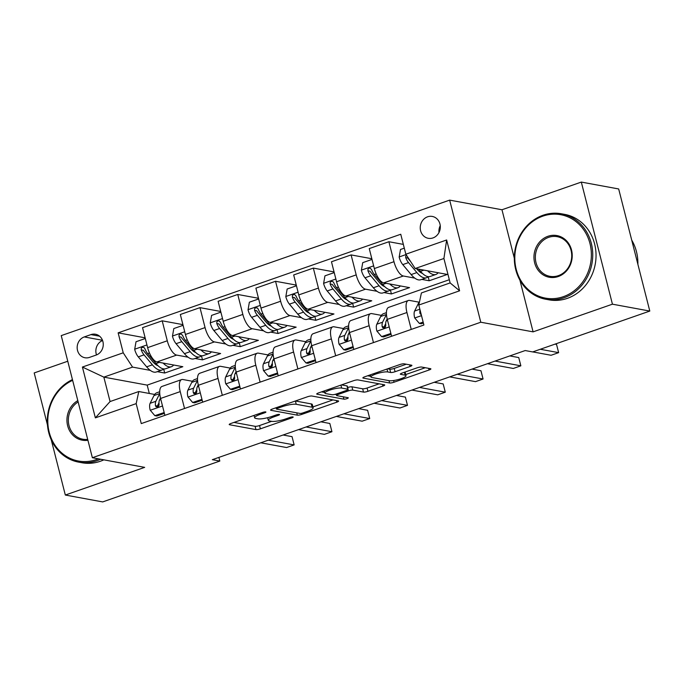 <?xml version="1.0" encoding="UTF-8"?>
<svg xmlns="http://www.w3.org/2000/svg" width="684" height="684" viewBox="0 0 684 684"><rect width="100%" height="100%" fill="white"/><g stroke="black" fill="none" stroke-linecap="round" stroke-linejoin="round"><path stroke-width="1.03" d="M265.666 411.905A2.385 0.479 165.7 0 0 262.562 412.435L231.038 423.439A3.411 0.684 165.7 0 0 229.2 424.55A3.411 0.684 165.7 0 0 229.542 424.738L255.944 429.603A3.411 0.684 165.7 0 0 260.373 428.842L291.906 417.847A2.385 0.479 165.7 0 0 293.188 417.06A2.385 0.479 165.7 0 0 292.949 416.932A2.385 0.479 165.7 0 0 289.845 417.462L285.767 418.89A10.918 2.18 165.7 0 1 271.582 421.335L269.376 420.934A10.918 2.18 165.7 0 1 268.299 420.318A10.918 2.18 165.7 0 1 274.181 416.753L278.26 415.333A2.385 0.479 165.7 0 0 279.542 414.555A2.385 0.479 165.7 0 0 279.311 414.418A2.385 0.479 165.7 0 0 276.208 414.949L272.129 416.376A10.918 2.18 165.7 0 1 257.936 418.822L255.739 418.42A10.918 2.18 165.7 0 1 254.653 417.804A10.918 2.18 165.7 0 1 260.536 414.239L264.614 412.82A2.385 0.479 165.7 0 0 265.905 412.042A2.385 0.479 165.7 0 0 265.666 411.905M427.577 216.811A11.124 10.003 -79.6 0 0 420.241 228.174A11.124 10.003 -79.6 0 0 428.261 238.306A11.124 10.003 -79.6 0 0 432.963 237.929A11.124 10.003 -79.6 0 0 440.308 226.566A11.124 10.003 -79.6 0 0 432.288 216.435A11.124 10.003 -79.6 0 0 427.577 216.811M440.239 225.66A11.124 10.003 -79.6 0 0 438.983 232.517M410.058 366.504A3.411 0.684 165.7 0 0 411.896 365.384A3.411 0.684 165.7 0 0 411.554 365.196L404.15 363.828A3.411 0.684 165.7 0 0 399.712 364.598L364.7 376.807A3.411 0.684 165.7 0 0 362.862 377.919A3.411 0.684 165.7 0 0 363.204 378.115L389.606 382.98A3.411 0.684 165.7 0 0 394.044 382.211L429.048 370.001A3.411 0.684 165.7 0 0 430.894 368.89A3.411 0.684 165.7 0 0 430.552 368.693L421.601 367.043A3.411 0.684 165.7 0 0 417.172 367.812L402.183 373.036A3.411 0.684 165.7 0 0 400.345 374.148A3.411 0.684 165.7 0 0 400.687 374.345L405.125 375.157A9.123 1.821 165.7 0 1 406.031 375.678A9.123 1.821 165.7 0 1 399.422 379.201A9.123 1.821 165.7 0 1 389.247 380.697L371.865 377.5A9.123 1.821 165.7 0 1 370.959 376.978A9.123 1.821 165.7 0 1 377.568 373.455A9.123 1.821 165.7 0 1 387.743 371.959L390.641 372.489A3.411 0.684 165.7 0 0 395.07 371.728L410.058 366.504L409.63 364.837M533.092 331.86L612.436 304.183L649.8 311.066L618.678 188.964L581.314 182.081L501.971 209.757L449.662 200.121L480.784 322.224L533.092 331.86L519.917 280.192M51.232 439.761L65.322 495.036L144.666 467.36L92.366 457.724L480.784 322.224M65.322 495.036L102.685 501.919L219.821 461.059L218.889 457.399M649.8 311.066L532.674 351.927L525.201 350.55L212.348 459.682L219.821 461.059M311.87 396.019A3.411 0.684 165.7 0 0 307.441 396.788L272.429 408.998A3.411 0.684 165.7 0 0 270.59 410.109A3.411 0.684 165.7 0 0 270.924 410.306L297.335 415.162A3.411 0.684 165.7 0 0 301.764 414.401L336.776 402.192A3.411 0.684 165.7 0 0 338.614 401.072A3.411 0.684 165.7 0 0 338.281 400.884L311.87 396.019M318.564 392.907L353.577 380.689A3.411 0.684 165.7 0 1 358.006 379.928L384.417 384.793A3.411 0.684 165.7 0 1 384.75 384.981A3.411 0.684 165.7 0 1 382.912 386.092L367.932 391.316A3.411 0.684 165.7 0 1 363.495 392.086L352.79 390.111A3.411 0.684 165.7 0 0 348.353 390.88L338.418 394.343A3.411 0.684 165.7 0 0 336.579 395.455A3.411 0.684 165.7 0 0 336.913 395.651L348.062 397.703A2.385 0.479 165.7 0 1 348.301 397.84A2.385 0.479 165.7 0 1 346.574 398.763A2.385 0.479 165.7 0 1 343.907 399.157L317.068 394.206A3.411 0.684 165.7 0 1 316.726 394.018A3.411 0.684 165.7 0 1 318.564 392.907M89.501 357.39L96.145 355.064A10.773 9.687 -79.6 0 0 103.258 344.061A10.773 9.687 -79.6 0 0 95.495 334.245A10.773 9.687 -79.6 0 0 90.929 334.604L84.286 336.93A10.773 9.687 -79.6 0 0 77.172 347.934A10.773 9.687 -79.6 0 0 84.936 357.749A10.773 9.687 -79.6 0 0 89.501 357.39M449.662 200.121L61.235 335.622L92.366 457.724M449.311 279.722L147.188 385.109L103.848 377.132L110.073 401.551L138.792 391.53L136.176 403.628L141.263 423.593L423.892 325.003L418.796 305.038L421.412 292.94L450.132 282.919L443.907 258.501L415.188 268.521L447.319 274.438L429.184 280.765L428.15 276.704M136.176 403.628L95.367 417.864L82.413 367.043L123.223 352.807L132.559 367.111L150.3 370.377M145.128 337.819L118.135 332.843L123.223 352.807M118.135 332.843L400.756 234.253L405.843 254.217L446.652 239.981L459.605 290.803L418.796 305.038M67.767 361.229L34.2 372.934L47.47 424.995M612.436 304.183L581.314 182.081M147.188 385.109L149.317 393.471M157.26 371.66L164.699 373.028L182.833 366.701L156.978 361.939A13.902 5.412 70.8 0 1 147.633 347.643L142.546 327.67L162.194 320.822L167.281 340.786A13.902 5.412 70.8 0 0 176.626 355.09L188.083 357.193M132.559 367.111L103.848 377.132L82.413 367.043M403.338 244.393L388.897 241.734L393.984 261.698A13.902 5.412 70.8 0 0 403.329 276.003L414.786 278.114M421.746 279.397L429.184 280.765M388.897 241.734L369.249 248.591L374.336 268.555A13.902 5.412 70.8 0 0 383.681 282.86L409.536 287.622L391.402 293.949L390.367 289.879M371.831 258.732L351.114 254.918L356.202 274.882A13.902 5.412 70.8 0 0 365.547 289.187L377.004 291.29M383.963 292.572L391.402 293.949M351.114 254.918L331.466 261.767L336.554 281.74A13.902 5.412 70.8 0 0 345.899 296.035L371.754 300.798L353.619 307.125L352.576 303.063M334.048 271.916L313.332 268.094L318.419 288.067A13.902 5.412 70.8 0 0 327.764 302.362L339.221 304.474M346.181 305.757L353.619 307.125M313.332 268.094L293.684 274.951L298.771 294.915A13.902 5.412 70.8 0 0 308.116 309.219L333.972 313.982L315.828 320.309L314.794 316.239M296.266 285.091L275.541 281.278L280.637 301.242A13.902 5.412 70.8 0 0 289.973 315.546L301.43 317.658M308.39 318.941L315.828 320.309M275.541 281.278L255.893 288.135L260.989 308.099A13.902 5.412 70.8 0 0 270.325 322.395L296.181 327.157L278.046 333.484L277.011 329.423M258.484 298.275L237.758 294.462L242.846 314.426A13.902 5.412 70.8 0 0 252.191 328.722L263.648 330.834M270.608 332.116L278.046 333.484M237.758 294.462L218.111 301.311L223.206 321.275A13.902 5.412 70.8 0 0 232.543 335.579L258.398 340.341L240.264 346.668L239.229 342.607M220.701 311.459L199.976 307.638L205.063 327.602A13.902 5.412 70.8 0 0 214.408 341.906L225.865 344.018M232.825 345.3L240.264 346.668M199.976 307.638L180.328 314.495L185.415 334.459A13.902 5.412 70.8 0 0 194.76 348.763L220.616 353.525L202.481 359.852L201.447 355.783M195.043 358.476L202.481 359.852M154.652 394.454L138.792 391.53M192.443 381.27L182.85 379.509A13.902 5.412 70.8 0 0 181.636 379.586A13.902 5.412 70.8 0 0 180.234 391.607L184.543 408.502M230.226 368.095L220.633 366.325A13.902 5.412 70.8 0 0 219.419 366.402A13.902 5.412 70.8 0 0 218.016 378.423L222.326 395.318M268.008 354.911L258.415 353.149A13.902 5.412 70.8 0 0 257.201 353.218A13.902 5.412 70.8 0 0 255.807 365.247L260.108 382.134M305.791 341.735L296.198 339.965A13.902 5.412 70.8 0 0 294.984 340.042A13.902 5.412 70.8 0 0 293.59 352.063L297.891 368.958M343.573 328.551L333.989 326.781A13.902 5.412 70.8 0 0 332.775 326.858A13.902 5.412 70.8 0 0 331.372 338.888L335.682 355.774M381.364 315.367L371.771 313.605A13.902 5.412 70.8 0 0 370.557 313.682A13.902 5.412 70.8 0 0 369.155 325.704L373.464 342.599M419.147 302.191L409.554 300.421A13.902 5.412 70.8 0 0 408.339 300.498A13.902 5.412 70.8 0 0 406.937 312.52L411.246 329.414M164.699 373.028L163.656 368.967M182.91 324.635L162.194 320.822M181.636 379.586L161.988 386.434A13.902 5.412 70.8 0 0 160.586 398.464L164.895 415.35M219.419 366.402L199.771 373.259A13.902 5.412 70.8 0 0 198.369 385.28L202.678 402.175M257.201 353.218L237.553 360.075A13.902 5.412 70.8 0 0 236.16 372.096L240.46 388.991M294.984 340.042L275.336 346.891A13.902 5.412 70.8 0 0 273.942 358.92L278.243 375.815M332.775 326.858L313.127 333.715A13.902 5.412 70.8 0 0 311.724 345.736L316.034 362.631M370.557 313.682L350.909 320.531A13.902 5.412 70.8 0 0 349.507 332.561L353.816 349.447M408.339 300.498L388.692 307.355A13.902 5.412 70.8 0 0 387.289 319.377L391.599 336.272M415.188 268.521L405.843 254.217M110.073 401.551L95.367 417.864M446.652 239.981L443.907 258.501M459.605 290.803L450.132 282.919M102.583 340.512A10.773 9.687 -79.6 0 0 96.529 354.928M501.971 209.757L514.317 258.21M233.971 422.413L255.106 426.303A3.411 0.684 165.7 0 0 259.535 425.542L271.582 421.335M312.93 406.912L333.005 399.909M275.361 407.972L276.233 408.134M277.747 408.237A2.385 0.479 165.7 0 0 276.456 409.015A2.385 0.479 165.7 0 0 276.695 409.152L299.874 413.418A2.385 0.479 165.7 0 0 302.978 412.888L307.278 411.383A10.918 2.18 165.7 0 0 313.161 407.826A10.918 2.18 165.7 0 0 312.084 407.211L296.232 404.287A10.918 2.18 165.7 0 0 282.047 406.741L277.747 408.237L277.49 407.228M313.161 407.826L312.323 404.526A10.918 2.18 165.7 0 0 311.237 403.911L312.084 407.211M296.232 404.287L295.394 400.986A10.918 2.18 165.7 0 0 295.385 400.986L311.237 403.911M379.141 383.818L367.094 388.025L367.932 391.316M347.669 387.529A3.411 0.684 165.7 0 1 351.944 386.811L362.657 388.786A3.411 0.684 165.7 0 0 367.094 388.025M336.366 394.617L335.015 394.369M324.738 392.479L321.497 391.881M341.675 388.067A9.123 1.821 165.7 0 0 331.509 389.564A9.123 1.821 165.7 0 0 324.9 393.086A9.123 1.821 165.7 0 0 325.806 393.608L331.928 394.728A3.411 0.684 165.7 0 0 336.366 393.967L346.301 390.496A3.411 0.684 165.7 0 0 348.139 389.384A3.411 0.684 165.7 0 0 347.797 389.196L341.675 388.067L340.923 385.101M348.139 389.384L347.301 386.084A3.411 0.684 165.7 0 0 346.959 385.896L347.797 389.196M341.521 384.895L346.959 385.896M387.666 368.796L389.794 369.189A3.411 0.684 165.7 0 0 394.232 368.428L406.279 364.221M406.031 375.678L405.184 372.378A9.123 1.821 165.7 0 0 404.937 372.079M405.74 374.541L425.277 367.718M367.633 375.781L370.805 376.371M145.427 338.982L145.085 338.58L136.022 341.743L134.68 349.396A9.208 3.582 70.8 0 0 138.288 356.877L146.65 366.846A26.591 10.345 70.8 0 0 156.303 371.993L162.04 369.993A26.591 10.345 70.8 0 0 163.707 368.924M163.117 363.067A26.591 10.345 70.8 0 0 171.41 366.718A26.591 10.345 70.8 0 0 173.625 365.008M171.41 366.718L165.665 368.727A26.591 10.345 -109.2 0 1 156.02 363.572L147.658 353.602A9.208 3.582 -109.2 0 1 144.863 348.635L144.025 347.515L142.186 347.335L141.272 348.276L141.237 349.9A9.208 3.582 70.8 0 0 144.033 354.868L152.395 364.837A26.591 10.345 70.8 0 0 162.04 369.993M157.987 365.683A22.068 8.593 -109.2 0 1 152.549 361.451L144.187 351.482A4.694 1.83 -109.2 0 1 143.392 350.302L141.237 349.9M164.177 412.546L154.858 415.667L150.155 410.118A9.208 3.582 -109.2 0 1 150.121 403.303L153.977 395.583A26.591 10.345 -109.2 0 1 156.867 392.736L159.714 391.752M163.929 412.503L164.023 411.948M154.858 415.667L156.807 416.026L164.391 413.375M268.333 440.154L294.146 444.908L286.587 447.541L260.775 442.787M159.757 393.497A26.591 10.345 70.8 0 0 159.714 393.574L155.867 401.294A9.208 3.582 70.8 0 0 155.456 405.672L156.029 406.749L157.79 406.912L158.756 405.98L159.081 404.406A9.208 3.582 -109.2 0 1 159.492 400.029L160.483 398.045M155.456 405.672L157.602 406.074A4.694 1.83 -109.2 0 1 157.85 405.082L158.987 402.799M283.082 435.007L292.042 436.657L294.146 444.908M183.209 325.798L182.876 325.396L173.804 328.559L172.462 336.22A9.208 3.582 70.8 0 0 176.07 343.693L184.432 353.662A26.591 10.345 70.8 0 0 194.085 358.809L199.822 356.809A26.591 10.345 70.8 0 0 201.489 355.74M200.899 349.892A26.591 10.345 70.8 0 0 209.193 353.543A26.591 10.345 70.8 0 0 211.407 351.824M209.193 353.543L203.456 355.543A26.591 10.345 -109.2 0 1 193.803 350.396L185.441 340.427A9.208 3.582 -109.2 0 1 182.645 335.459L181.217 334.048L179.969 334.151L179.063 335.092L179.02 336.725A9.208 3.582 70.8 0 0 181.816 341.692L190.178 351.661A26.591 10.345 70.8 0 0 199.822 356.809M195.769 352.499A22.068 8.593 -109.2 0 1 190.332 348.267L181.97 338.298A4.694 1.83 -109.2 0 1 181.174 337.118L179.02 336.725M220.992 312.614L220.658 312.22L211.587 315.384L210.244 323.036A9.208 3.582 70.8 0 0 213.861 330.509L222.214 340.487A26.591 10.345 70.8 0 0 231.867 345.634L237.613 343.633A26.591 10.345 70.8 0 0 239.272 342.564M238.682 336.708A26.591 10.345 70.8 0 0 246.984 340.358A26.591 10.345 70.8 0 0 249.19 338.648M246.984 340.358L241.238 342.368A26.591 10.345 -109.2 0 1 231.585 337.212L223.223 327.243A9.208 3.582 -109.2 0 1 220.436 322.275L219 320.864L217.751 320.976L216.845 321.916L216.802 323.541A9.208 3.582 70.8 0 0 219.598 328.508L227.96 338.477A26.591 10.345 70.8 0 0 237.613 343.633M233.552 339.315A22.068 8.593 -109.2 0 1 228.114 335.092L219.752 325.114A4.694 1.83 -109.2 0 1 218.957 323.934L216.802 323.541M258.774 299.438L258.441 299.036L249.369 302.2L248.036 309.852A9.208 3.582 70.8 0 0 251.644 317.333L260.006 327.303A26.591 10.345 70.8 0 0 269.65 332.45L275.396 330.449A26.591 10.345 70.8 0 0 277.054 329.38M276.464 323.532A26.591 10.345 70.8 0 0 284.766 327.183A26.591 10.345 70.8 0 0 286.981 325.464M284.766 327.183L279.021 329.184A26.591 10.345 -109.2 0 1 269.376 324.036L261.014 314.059A9.208 3.582 -109.2 0 1 258.219 309.1L257.372 307.971L255.534 307.791L254.628 308.732L254.593 310.356A9.208 3.582 70.8 0 0 257.381 315.324L265.743 325.302A26.591 10.345 70.8 0 0 275.396 330.449M271.334 326.14A22.068 8.593 -109.2 0 1 265.896 321.907L257.535 311.938A4.694 1.83 -109.2 0 1 256.739 310.758L254.593 310.356M201.96 399.362L192.649 402.483L187.938 396.934A9.208 3.582 -109.2 0 1 187.903 390.119L191.759 382.399A26.591 10.345 -109.2 0 1 194.658 379.56L197.496 378.568M201.712 399.319L201.814 398.772M192.649 402.483L194.589 402.842L202.173 400.191M306.116 426.97L331.928 431.724L324.378 434.366L298.557 429.612M197.539 380.321A26.591 10.345 70.8 0 0 197.505 380.398L193.649 388.119A9.208 3.582 70.8 0 0 193.239 392.496L193.811 393.565L195.573 393.727L196.539 392.804L196.864 391.231A9.208 3.582 -109.2 0 1 197.274 386.853L198.266 384.861M193.239 392.496L195.385 392.89A4.694 1.83 -109.2 0 1 195.633 391.898L196.77 389.615M320.864 421.823L329.825 423.473L331.928 431.724M239.751 386.186L230.431 389.299L225.729 383.758A9.208 3.582 -109.2 0 1 225.694 376.935L229.542 369.215A26.591 10.345 -109.2 0 1 232.44 366.376L235.279 365.384M239.494 386.135L239.597 385.588M230.431 389.299L232.372 389.658L239.956 387.016M343.898 413.794L369.719 418.548L362.161 421.182L336.34 416.428M235.322 367.137A26.591 10.345 70.8 0 0 235.287 367.214L231.431 374.935A9.208 3.582 70.8 0 0 231.021 379.312L232.132 380.663L233.355 380.552L234.321 379.62L234.646 378.047A9.208 3.582 -109.2 0 1 235.065 373.669L236.057 371.686M231.021 379.312L233.176 379.706A4.694 1.83 -109.2 0 1 233.415 378.722L234.552 376.439M358.655 408.647L367.616 410.297L369.719 418.548M277.533 373.002L268.214 376.123L263.511 370.574A9.208 3.582 -109.2 0 1 263.477 363.76L267.324 356.039A26.591 10.345 -109.2 0 1 270.223 353.201L273.061 352.209M277.285 372.96L277.379 372.404M268.214 376.123L270.154 376.482L277.738 373.832M381.681 400.61L407.502 405.364L399.943 408.006L374.131 403.244M273.104 353.961A26.591 10.345 70.8 0 0 273.07 354.03L269.222 361.759A9.208 3.582 70.8 0 0 268.803 366.128L269.385 367.205L271.138 367.368L272.104 366.444L272.437 364.863A9.208 3.582 -109.2 0 1 272.848 360.494L273.839 358.502M268.803 366.128L270.958 366.53A4.694 1.83 -109.2 0 1 271.197 365.538L272.335 363.255M396.438 395.463L405.398 397.113L407.502 405.364M296.565 286.254L296.223 285.861L287.152 289.016L285.818 296.676A9.208 3.582 70.8 0 0 289.426 304.149L297.788 314.118A26.591 10.345 70.8 0 0 307.432 319.274L313.178 317.265A26.591 10.345 70.8 0 0 314.837 316.196M314.247 310.348A26.591 10.345 70.8 0 0 322.549 313.999A26.591 10.345 70.8 0 0 324.763 312.28M322.549 313.999L316.803 315.999A26.591 10.345 -109.2 0 1 307.159 310.852L298.797 300.883A9.208 3.582 -109.2 0 1 296.001 295.916L294.565 294.505L293.325 294.616L292.41 295.548L292.376 297.181A9.208 3.582 70.8 0 0 295.172 302.148L303.534 312.118A26.591 10.345 70.8 0 0 313.178 317.265M309.117 312.956A22.068 8.593 -109.2 0 1 303.679 308.723L295.317 298.754A4.694 1.83 -109.2 0 1 294.522 297.574L292.376 297.181M315.315 359.827L305.996 362.939L301.293 357.399A9.208 3.582 -109.2 0 1 301.259 350.576L305.107 342.855A26.591 10.345 -109.2 0 1 308.005 340.016L310.844 339.025M315.067 359.775L315.162 359.228M305.996 362.939L307.937 363.298L315.529 360.656M419.472 387.426L445.284 392.188L437.726 394.822L411.913 390.068M310.895 340.777A26.591 10.345 70.8 0 0 310.852 340.854L307.005 348.575A9.208 3.582 70.8 0 0 306.586 352.953L307.167 354.021L308.92 354.192L309.886 353.26L310.22 351.687A9.208 3.582 -109.2 0 1 310.63 347.31L311.622 345.317M306.586 352.953L308.74 353.346A4.694 1.83 -109.2 0 1 308.98 352.354L310.117 350.071M434.22 382.288L443.181 383.938L445.284 392.188M72.641 380.338A42.399 38.133 -79.6 0 0 49.684 433.938A42.399 38.133 -79.6 0 0 96.341 459.588A42.399 38.133 -79.6 0 0 98.342 458.827M100.557 459.238A43.443 39.065 100.4 0 1 97.043 460.657A43.443 39.065 100.4 0 1 78.66 462.136A43.443 39.065 100.4 0 1 47.435 424.61A43.443 39.065 100.4 0 1 72.453 379.603M103.848 459.836A43.443 39.065 100.4 0 1 100.326 461.264A43.443 39.065 100.4 0 1 81.943 462.743L78.66 462.136M87.911 440.274A21.195 19.067 100.4 0 1 67.639 425.756A21.195 19.067 100.4 0 1 77.805 400.627M78.138 401.935A20.161 18.126 -79.6 0 0 68.503 422.934A20.161 18.126 -79.6 0 0 82.875 439.231A20.161 18.126 -79.6 0 0 87.689 439.402M542.822 216.153A42.399 38.133 -79.6 0 0 516.206 269.282A42.399 38.133 -79.6 0 0 563.351 296.676A42.399 38.133 -79.6 0 0 589.967 243.547A42.399 38.133 -79.6 0 0 542.822 216.153M564.052 297.745A43.443 39.065 100.4 0 1 545.67 299.224A43.443 39.065 100.4 0 1 514.342 259.638A43.443 39.065 100.4 0 1 543.019 215.246A43.443 39.065 100.4 0 1 561.402 213.776A43.443 39.065 100.4 0 1 592.729 253.354A43.443 39.065 100.4 0 1 564.052 297.745M547.952 236.288A21.195 19.067 100.4 0 1 571.525 249.985A21.195 19.067 100.4 0 1 558.221 276.541A21.195 19.067 100.4 0 1 534.649 262.844A21.195 19.067 100.4 0 1 547.952 236.288M558.418 275.635A20.161 18.126 -79.6 0 0 571.721 255.038A20.161 18.126 -79.6 0 0 557.186 236.673A20.161 18.126 -79.6 0 0 548.654 237.357A20.161 18.126 -79.6 0 0 535.35 257.953A20.161 18.126 -79.6 0 0 549.885 276.319A20.161 18.126 -79.6 0 0 558.418 275.635M561.402 213.776L564.693 214.383A43.443 39.065 100.4 0 1 596.02 253.961A43.443 39.065 100.4 0 1 567.335 298.352A43.443 39.065 100.4 0 1 548.953 299.823L545.67 299.224M631.717 240.127A43.443 39.065 100.4 0 1 637.881 264.289M334.348 273.078L334.006 272.677L324.943 275.84L323.6 283.492A9.208 3.582 70.8 0 0 327.208 290.974L335.57 300.943A26.591 10.345 70.8 0 0 345.215 306.09L350.96 304.089A26.591 10.345 70.8 0 0 352.619 303.021M352.038 297.164A26.591 10.345 70.8 0 0 360.331 300.815A26.591 10.345 70.8 0 0 362.546 299.105M360.331 300.815L354.586 302.824A26.591 10.345 -109.2 0 1 344.941 297.668L336.579 287.699A9.208 3.582 -109.2 0 1 333.783 282.731L332.946 281.611L331.107 281.432L330.192 282.372L330.158 283.997A9.208 3.582 70.8 0 0 332.954 288.964L341.316 298.934A26.591 10.345 70.8 0 0 350.96 304.089M346.899 299.78A22.068 8.593 -109.2 0 1 341.461 295.548L333.108 285.579A4.694 1.83 -109.2 0 1 332.313 284.399L330.158 283.997M372.13 259.894L371.788 259.493L362.725 262.656L361.383 270.317A9.208 3.582 70.8 0 0 364.991 277.789L373.353 287.759A26.591 10.345 70.8 0 0 383.006 292.906L388.743 290.905A26.591 10.345 70.8 0 0 390.41 289.836M389.82 283.988A26.591 10.345 70.8 0 0 398.114 287.639A26.591 10.345 70.8 0 0 400.328 285.921M398.114 287.639L392.377 289.64A26.591 10.345 -109.2 0 1 382.724 284.493L374.362 274.523A9.208 3.582 -109.2 0 1 371.566 269.556L370.138 268.145L368.89 268.248L367.975 269.188L367.941 270.821A9.208 3.582 70.8 0 0 370.737 275.789L379.098 285.758A26.591 10.345 70.8 0 0 388.743 290.905M384.69 286.596A22.068 8.593 -109.2 0 1 379.252 282.364L370.89 272.394A4.694 1.83 -109.2 0 1 370.095 271.215L367.941 270.821M404.304 248.155L400.508 249.48L399.165 257.133A9.208 3.582 70.8 0 0 402.773 264.605L411.135 274.583A26.591 10.345 70.8 0 0 420.788 279.73L426.534 277.73A26.591 10.345 70.8 0 0 428.193 276.661M427.603 270.804A26.591 10.345 70.8 0 0 435.905 274.455A26.591 10.345 70.8 0 0 438.111 272.745M406.476 255.183L405.766 256.013L405.723 257.637A9.208 3.582 70.8 0 0 408.519 262.605L416.881 272.574A26.591 10.345 70.8 0 0 426.534 277.73M422.473 273.412A22.068 8.593 -109.2 0 1 417.035 269.188L416.71 268.803M435.905 274.455L430.159 276.464A26.591 10.345 -109.2 0 1 420.506 271.309L418.711 269.171M410.648 261.579L408.673 259.21A4.694 1.83 -109.2 0 1 407.878 258.03L405.723 257.637M353.098 346.643L343.778 349.763L339.076 344.214A9.208 3.582 -109.2 0 1 339.042 337.4L342.898 329.679A26.591 10.345 -109.2 0 1 345.788 326.832L348.635 325.849M352.85 346.6L352.944 346.044M343.778 349.763L345.728 350.123L353.312 347.472M457.254 374.251L483.066 379.004L475.508 381.638L449.696 376.884M348.678 327.593A26.591 10.345 70.8 0 0 348.635 327.67L344.787 335.391A9.208 3.582 70.8 0 0 344.377 339.768L344.95 340.846L346.711 341.008L347.677 340.076L348.002 338.503A9.208 3.582 -109.2 0 1 348.412 334.125L349.404 332.142M344.377 339.768L346.523 340.17A4.694 1.83 -109.2 0 1 346.762 339.178L347.908 336.896M472.003 369.103L480.963 370.754L483.066 379.004M390.88 333.459L381.569 336.579L376.858 331.03A9.208 3.582 -109.2 0 1 376.824 324.216L380.68 316.495A26.591 10.345 -109.2 0 1 383.57 313.657L386.417 312.665M390.632 333.416L390.735 332.869M381.569 336.579L383.51 336.938L391.094 334.288M495.036 361.067L520.849 365.82L513.299 368.462L487.478 363.708M386.46 314.418A26.591 10.345 70.8 0 0 386.426 314.495L382.57 322.215A9.208 3.582 70.8 0 0 382.159 326.593L382.732 327.662L384.493 327.824L385.46 326.901L385.785 325.327A9.208 3.582 -109.2 0 1 386.195 320.95L387.187 318.958M382.159 326.593L384.305 326.986A4.694 1.83 -109.2 0 1 384.553 325.994L385.69 323.712M509.785 355.919L518.746 357.57L520.849 365.82M423.139 322.078L419.352 323.395L414.649 317.855A9.208 3.582 -109.2 0 1 414.615 311.032L418.463 303.311A26.591 10.345 -109.2 0 1 419.514 301.738M419.352 323.395L421.293 323.754L423.387 323.028M540.292 349.267L558.64 352.645L551.082 355.278L532.733 351.901M420.044 309.92A9.208 3.582 70.8 0 0 419.942 313.409L421.216 314.794M555.04 344.12L556.537 344.394L558.64 352.645M403.329 276.003L383.681 282.86M365.547 289.187L345.899 296.035M327.764 302.362L308.116 309.219M289.973 315.546L270.325 322.395M252.191 328.722L232.543 335.579M214.408 341.906L194.76 348.763M176.626 355.09L156.978 361.939M180.234 391.607L160.586 398.464M167.281 340.786L147.633 347.643M205.063 327.602L185.415 334.459M218.016 378.423L198.369 385.28M242.846 314.426L223.206 321.275M255.807 365.247L236.16 372.096M280.637 301.242L260.989 308.099M293.59 352.063L273.942 358.92M318.419 288.067L298.771 294.915M331.372 338.888L311.724 345.736M356.202 274.882L336.554 281.74M369.155 325.704L349.507 332.561M393.984 261.698L374.336 268.555M406.937 312.52L387.289 319.377M102.497 340.281L84.286 336.93M99.625 336.203L90.929 334.604M260.279 413.239L260.536 414.239M278.046 414.487L278.26 415.333M273.925 415.744L274.181 416.753M291.683 416.992L291.906 417.847M259.535 425.542L260.373 428.842M255.106 426.303L255.944 429.603M229.405 424.217L229.542 424.738M264.4 411.973L264.614 412.82M336.357 400.525L336.776 402.192M301.482 413.29L301.764 414.401M296.745 412.845L297.335 415.162M270.796 409.776L270.924 410.306M281.791 405.732L282.047 406.741M382.493 384.434L382.912 386.092M362.657 388.786L363.495 392.086M351.944 386.811L352.79 390.111M348.036 389.623L348.353 390.88M338.161 393.343L338.418 394.343M343.317 396.831L343.907 399.157M316.931 393.685L317.068 394.206M394.232 368.428L395.07 371.728M389.794 369.189L390.641 372.489M386.99 369.035L387.743 371.959M404.389 372.267L405.125 375.157M400.55 373.823L400.687 374.345M428.629 368.343L429.048 370.001M393.608 380.518L394.044 382.211M389.016 380.655L389.606 382.98M363.067 377.594L363.204 378.115M146.949 344.941L134.714 349.208M152.395 364.837L146.65 366.846M159.415 362.392L156.02 363.572M144.033 354.868L138.288 356.877M149.463 352.978L147.658 353.602M150.275 410.255L162.51 405.988M153.977 395.583L159.714 393.574M159.492 400.029L160.868 399.55M150.121 403.303L155.867 401.294M184.731 331.757L172.496 336.024M190.178 351.661L184.432 353.662M197.206 349.208L193.803 350.396M181.816 341.692L176.07 343.693M187.245 339.794L185.441 340.427M222.514 318.573L210.279 322.848M227.96 338.477L222.214 340.487M234.988 336.032L231.585 337.212M219.598 328.508L213.861 330.509M225.027 326.61L223.223 327.243M260.296 305.397L248.061 309.664M265.743 325.302L260.006 327.303M272.771 322.848L269.376 324.036M257.381 315.324L251.644 317.333M262.818 313.434L261.014 314.059M188.057 397.079L200.292 392.813M191.759 382.399L197.505 380.398M197.274 386.853L198.651 386.374M187.903 390.119L193.649 388.119M225.84 383.895L238.075 379.629M229.542 369.215L235.287 367.214M235.065 373.669L236.433 373.19M225.694 376.935L231.431 374.935M263.631 370.711L275.857 366.444M267.324 356.039L273.07 354.03M272.848 360.494L274.216 360.015M263.477 363.76L269.222 361.759M298.079 292.213L285.852 296.48M303.534 312.118L297.788 314.118M310.553 309.664L307.159 310.852M295.172 302.148L289.426 304.149M300.601 300.25L298.797 300.883M301.413 357.535L313.64 353.269M305.107 342.855L310.852 340.854M310.63 347.31L312.007 346.831M301.259 350.576L307.005 348.575M335.87 279.038L323.635 283.304M341.316 298.934L335.57 300.943M348.336 296.488L344.941 297.668M332.954 288.964L327.208 290.974M338.383 287.075L336.579 287.699M373.652 265.854L361.417 270.12M379.098 285.758L373.353 287.759M386.127 283.304L382.724 284.493M370.737 275.789L364.991 277.789M376.166 273.891L374.362 274.523M406.057 254.551L399.2 256.945M416.881 272.574L411.135 274.583M423.909 270.129L420.506 271.309M408.519 262.605L402.773 264.605M339.196 344.351L351.431 340.085M342.898 329.679L348.635 327.67M348.412 334.125L349.789 333.647M339.042 337.4L344.787 335.391M376.978 331.176L389.213 326.909M380.68 316.495L386.426 314.495M386.195 320.95L387.572 320.471M376.824 324.216L382.57 322.215M414.761 317.992L421.498 315.64M418.463 303.311L419.232 303.046M414.615 311.032L419.865 309.202M420.985 313.597L419.942 313.409M254.046 415.41L254.653 417.804M267.632 417.702L268.299 420.318M276.122 407.707L276.456 409.015M336.212 394.018L336.579 395.455M324.336 390.889L324.9 393.086M370.412 374.815L370.959 376.978"/></g></svg>
